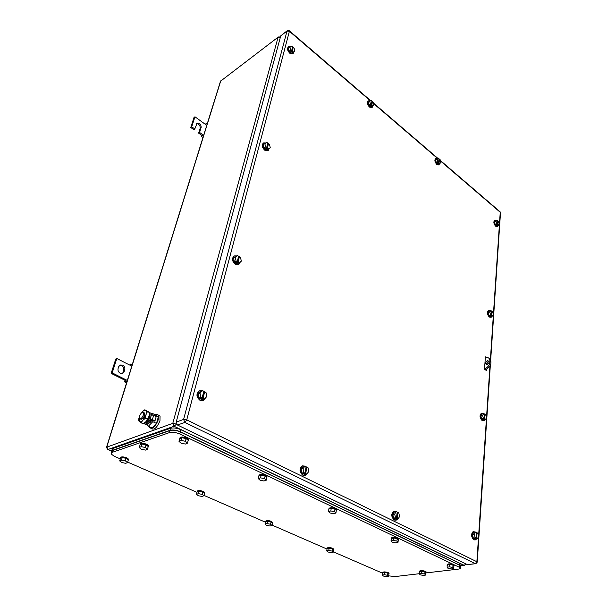 <?xml version="1.0" encoding="UTF-8"?>
<svg xmlns="http://www.w3.org/2000/svg" width="607" height="607" viewBox="0 0 607 607"><rect width="100%" height="100%" fill="white"/><g stroke="black" fill="none" stroke-linecap="round" stroke-linejoin="round"><path stroke-width="0.91" d="M460.979 565.792L464.332 565.39L174.057 426.273L108.016 449.476L107.424 449.286L106.536 447.23L172.79 423.345L278.044 37.406L280.313 37.459M466.335 564.108L464.332 565.39L465.85 563.873M176.144 423.094L172.79 423.345L174.057 426.273L176.523 424.149M280.449 36.966L278.355 36.981L220.682 81.088L220.227 82.104L106.635 446.904M203.406 136.127L202.48 135.467L202.624 134.625L201.653 135.308L201.456 136.393L202.981 137.486M201.653 135.308L198.626 133.138L200.204 128.123C200.242 125.459 199.02 123.965 196.547 123.646M194.794 128.995L193.83 129.693L190.765 127.493L193.997 117.492L194.961 116.787L191.721 126.787L194.794 128.995L197.085 123.107C199.688 122.948 201.054 124.389 201.167 127.424L199.589 132.44L203.641 135.353M202.48 135.467L201.456 136.393M199.589 132.44L198.626 133.138M191.721 126.787L190.765 127.493M205.219 124.26L206.198 123.578L205.743 124.64L194.961 116.787M206.198 123.578L207.101 124.245M205.743 124.64L206.752 125.376M124.723 369.807L124.185 371.53L122.72 373.267L120.148 373.184C118.357 372.068 117.682 370.498 118.115 368.487L118.669 366.757L120.11 365.05L122.705 365.141C124.473 366.256 125.148 367.812 124.723 369.807L123.684 370.285C124.101 368.29 123.433 366.734 121.666 365.619L119.647 365.331M131.787 366.12L116.817 358.502L112.166 372.903L126.036 379.792L124.989 380.255L124.64 381.902L126.575 382.858M127.333 380.437L126.036 379.792L125.778 381.097L124.64 381.902M124.185 371.53L122.128 373.464M124.989 380.255L111.127 373.381L115.785 358.995L116.817 358.502M123.138 372.008L123.684 370.285M112.166 372.903L111.127 373.381M126.946 381.674L125.778 381.097M130.513 365.467L131.104 364.041L132.258 364.625M131.104 364.041L130.194 364.162L129.799 365.111M485.327 357.667C487.125 357.182 488.498 357.569 489.447 358.836C490.911 363.092 489.265 366.514 484.523 369.102M487.512 360.77L488.855 361.142C489.325 362.516 488.794 363.616 487.262 364.435L485.919 364.071C485.448 362.698 485.979 361.597 487.512 360.77M489.113 358.426L490.418 359.511C491.875 363.813 490.206 367.235 485.418 369.792L485.38 369.8M488.976 361.37L488.476 361.446C487.087 362.136 486.518 363.153 486.761 364.511M120.3 458.892L114.177 456.221L111.02 453.877L111.954 452.443L169.474 432.594C172.418 431.881 175.863 432.351 179.793 434.005L460.409 567.78C460.667 568.456 459.954 568.903 458.277 569.123L425.879 572.94L426.099 572.226M388.837 574.214L389.011 573.782L388.169 573.175C384.975 572.234 383.085 572.226 382.486 573.152L333.334 551.824M327.006 549.062L272.118 525.116M265.479 522.225L203.975 495.388M196.994 492.345L127.66 462.102M419.308 573.714L395.149 576.559L388.639 575.861M111.377 452.723L112.538 450.523L170.028 430.545C172.98 429.824 176.417 430.295 180.34 431.949L459.302 565.071L460.538 566.028L460.493 566.619M111.468 452.412L111.134 451.896L112.067 450.455L169.937 430.325C172.889 429.604 176.326 430.075 180.256 431.736L459.719 565.132L460.956 566.088L460.463 567.029M111.491 450.743L112.659 448.543L170.499 428.276C173.443 427.556 176.88 428.018 180.803 429.68L459.856 563.379L461.085 564.343L461.039 564.935M447.109 564.935L447.131 564.715C447.829 563.615 449.916 563.592 453.391 564.631L454.119 565.58M447.238 565.504L447.078 565.299C447.784 564.207 449.87 564.176 453.346 565.216L454.104 565.8L453.884 566.331M453.019 565.132L449.704 564.487L447.291 564.912L447.093 567.257L447.981 568.311L451.274 568.956L453.702 568.547L453.892 566.202L453.019 565.132L452.83 567.484L449.514 566.839L447.093 567.257M449.704 564.487L449.514 566.839M452.83 567.484L453.702 568.547M382.524 572.833L382.554 572.606C383.146 571.673 385.043 571.68 388.237 572.621L389.041 573.547M387.858 573.099L384.739 572.492L382.638 572.871L382.364 575.079L383.381 576.051L386.484 576.65L388.594 576.286L388.852 574.078L387.858 573.099L387.592 575.307L384.466 574.708L382.364 575.079M384.739 572.492L384.466 574.708M387.592 575.307L388.594 576.286M391.196 538.447L391.219 538.288C391.849 537.074 393.989 537.028 397.631 538.151L398.488 539.312M391.242 539.046L391.143 538.895C391.773 537.681 393.913 537.635 397.555 538.758L398.473 539.471L398.283 540.048M397.206 538.667L393.7 537.977L391.31 538.5L391.022 540.936L392.13 542.134L395.62 542.817L398.017 542.309L398.298 539.873L397.206 538.667L396.917 541.103L393.412 540.42L391.022 540.936M393.7 537.977L393.412 540.42M396.917 541.103L398.017 542.309M327.014 548.5L327.044 548.311C327.583 547.294 329.518 547.294 332.841 548.303L333.789 549.418M327.021 548.986L326.953 548.88C327.492 547.863 329.426 547.863 332.757 548.872L333.759 549.608L333.607 550.071M332.424 548.789L329.131 548.144L327.082 548.607L326.718 550.898L327.947 551.991L331.217 552.628L333.281 552.173L333.63 549.889L332.424 548.789L332.067 551.08L328.774 550.443L326.718 550.898M329.131 548.144L328.774 550.443M332.067 551.08L333.281 552.173M328.857 508.878L328.865 508.81C329.419 507.46 331.612 507.399 335.428 508.613L336.551 509.493L336.468 510.055M328.819 509.531L328.766 509.44C329.32 508.097 331.505 508.029 335.33 509.243L336.453 510.123L336.278 510.768M334.95 509.144L331.232 508.408L328.895 509.053L328.493 511.58L329.874 512.945L333.584 513.681L335.921 513.052L336.316 510.517L334.95 509.144L334.556 511.678L330.823 510.942L328.493 511.58M331.232 508.408L330.823 510.942M334.556 511.678L335.921 513.052M265.562 521.534L265.585 521.413C266.063 520.298 268.036 520.282 271.511 521.367L272.642 522.733M265.509 522.073L265.464 521.997C265.942 520.889 267.922 520.874 271.397 521.967L272.611 522.855L272.452 523.378M271.041 521.868L267.558 521.193L265.57 521.754L265.1 524.122L266.587 525.359L270.047 526.034L272.042 525.48L272.505 523.113L271.041 521.868L270.57 524.243L267.088 523.568L265.1 524.122M267.558 521.193L267.088 523.568M270.57 524.243L272.042 525.48M258.893 475.683C259.409 474.219 261.655 474.15 265.631 475.463L267.019 476.571L266.898 477.254M258.787 476.412L258.764 476.366C259.235 474.879 261.473 474.795 265.494 476.123L266.883 477.223L266.701 477.959M265.084 476.009L261.116 475.22L258.87 476.017L258.316 478.642L260.039 480.205L263.984 480.994L266.245 480.213L266.777 477.588L265.084 476.009L264.546 478.65L260.57 477.853L258.316 478.642M261.116 475.22L260.57 477.853M264.546 478.65L266.245 480.213M197.154 491.495L197.169 491.45C197.578 490.236 199.597 490.221 203.231 491.389L204.718 492.489L204.582 493.051M197.047 492.125L197.017 492.065C197.427 490.851 199.445 490.835 203.087 492.004L204.574 493.104L204.377 493.711M202.7 491.905L199.005 491.177L197.116 491.86L196.509 494.318L198.307 495.722L201.979 496.443L203.884 495.767L204.476 493.309L202.7 491.905L202.101 494.364L198.406 493.643L196.509 494.318M199.005 491.177L198.406 493.643M202.101 494.364L203.884 495.767M179.786 438.178C180.347 436.638 182.661 436.577 186.728 437.996L188.481 439.4L188.345 440.189M179.657 438.99L179.649 438.967C180.021 437.328 182.32 437.237 186.554 438.686L188.299 440.083L188.056 440.963M186.106 438.558L181.857 437.708L179.74 438.686L179.012 441.418L181.144 443.224L185.37 444.066L187.502 443.11L188.208 440.379L186.106 438.558L185.393 441.297L181.136 440.447L179.012 441.418M181.857 437.708L181.136 440.447M185.393 441.297L187.502 443.11M120.527 457.853C120.907 456.563 122.986 456.547 126.757 457.807L128.585 459.173L128.411 459.833M120.391 458.604L120.345 458.513C120.679 457.2 122.758 457.177 126.567 458.444L128.403 459.81L128.123 460.538M126.15 458.331L122.212 457.557L120.452 458.391L119.685 460.941L121.855 462.542L125.77 463.316L127.538 462.496L128.297 459.939L126.15 458.331L125.391 460.888L121.453 460.114L119.685 460.941M122.212 457.557L121.453 460.114M125.391 460.888L127.538 462.496M419.376 571.566L419.407 571.331C420.052 570.33 422.032 570.322 425.348 571.308L426.137 571.893M419.475 572.067L419.346 571.893C419.998 570.899 421.979 570.891 425.295 571.877L426.076 572.462M424.976 571.794L421.782 571.172L419.528 571.559L419.3 573.827L420.234 574.829L423.413 575.444L425.674 575.064L425.894 572.803L424.976 571.794L424.748 574.063L421.554 573.44L419.3 573.827M421.782 571.172L421.554 573.44M424.748 574.063L425.674 575.064M140.096 444.37C140.566 442.958 142.759 442.928 146.682 444.271L148.518 445.697L148.358 446.426M139.959 445.166L139.929 445.106C140.27 443.626 142.463 443.573 146.492 444.939L148.328 446.357L148.055 447.177M146.059 444.817L141.939 443.998L140.027 444.923L139.261 447.571L141.461 449.294L145.551 450.106L147.478 449.203L148.229 446.555L146.059 444.817L145.293 447.473L141.173 446.653L139.261 447.571M141.939 443.998L141.173 446.653M145.293 447.473L147.478 449.203M149.459 413.769L149.14 416.41C148.131 419.422 146.666 421.531 144.747 422.738M144.231 423.117L145.331 423.094C147.289 422.093 148.806 420.014 149.883 416.865L150.126 413.982L149.512 412.995M151.431 428.55C154.254 430.272 157.099 427.647 159.967 420.681L160.058 416.129L158.26 415.165M155.392 414.74C156.773 414.027 157.752 414.209 158.328 415.294L158.23 419.847C155.255 426.971 152.387 429.551 149.618 427.601L149.345 426.66M158.336 416.888L152.16 413.185L158.336 416.888L156.485 423.42L152.091 427.958L148.404 426.22L146.454 424.627M151.758 413.602L152.16 413.185M153.139 420.484L152.797 421.675L156.485 423.42M154.671 415.127L154.512 415.696M152.797 421.675L148.404 426.22M151.947 419.923C150.923 421.986 149.868 423.041 148.768 423.071M144.929 409.71L142.288 411.766C143.715 410.332 144.853 409.892 145.703 410.446L148.783 411.948M149.034 416.144L145.877 421.721L149.034 416.144L149.519 412.654L145.748 410.484C146.469 411.212 146.553 412.616 145.984 414.687L142.82 420.272C141.378 421.713 140.24 422.138 139.398 421.554L141.09 422.783L142.82 420.272L145.49 418.2L145.984 414.687L147.402 411.637M149.519 412.654L148.783 411.941M141.09 422.783L143.214 423.785L145.877 421.721M139.398 421.554L139.435 416.448M138.866 418.511L138.654 420.772L139.352 421.516M141.036 413.337L142.288 411.766M143.73 412.608L144.641 413.048L144.565 415.226C143.123 418.633 141.757 419.877 140.467 418.959L140.323 418.891M147.615 419.209L145.49 418.2M139.489 416.258C140.93 412.859 142.296 411.622 143.586 412.54L143.502 414.725C142.061 418.132 140.695 419.376 139.405 418.458L139.489 416.258M149.443 412.555L151.113 413.291L151.371 414.976L153.654 415.287L156.211 416.516L154.982 420.848L154.368 421.076L151.029 419.748C148.745 423.785 146.757 425.287 145.081 424.247M151.371 414.976L150.119 419.316C147.554 423.724 145.49 425.097 143.935 423.451L143.889 423.352M149.618 417.662L148.222 420.385M150.877 412.927L152.016 413.731L152.274 414.907M154.982 420.848L152.41 419.627L150.119 419.316L151.029 419.748M486.078 369.549L486.025 370.247M486.275 357.477L485.388 356.855L484.515 369.208L486.617 370.657L486.715 369.231M487.042 364.488L487.186 362.432M395.832 520.184L394.269 520.024C391.227 516.944 390.991 514.038 393.564 511.306L394.171 511.17M304.926 475.357L302.779 475.182C299.372 471.958 299.137 468.892 302.081 465.986L302.688 465.812M371.901 107.614L369.466 107.06C367.273 104.586 366.825 102.591 368.115 101.081L368.343 100.937M438.929 159.444L439.491 159.148L440.181 159.732L440.887 162.403L438.656 164.96L436.805 164.436C434.771 162.061 434.362 160.134 435.56 158.662L435.909 158.488M491.071 317.271L489.333 317.044C487.209 314.57 486.844 312.468 488.248 310.746L488.4 310.693M483.642 420.795L482.125 420.605C479.742 417.942 479.424 415.575 481.154 413.511L481.495 413.428M268.066 150.612L264.735 150.187C261.989 147.395 261.518 145.043 263.324 143.123L263.438 143.055M238.672 264.462L235.228 264.227C232.049 261.207 231.639 258.514 234.006 256.146L234.158 256.078M475.069 539.949L473.832 539.805C471.138 536.907 470.88 534.198 473.043 531.694L473.589 531.595M497.505 226.494L495.653 226.221C493.741 223.915 493.362 222.025 494.5 220.561L494.546 220.546M293.006 53.833L289.82 53.264C287.415 50.669 286.914 48.575 288.317 46.982L288.393 46.921M203.208 400.506L200.007 400.354C196.258 397.039 195.978 393.882 199.164 390.893L199.566 390.733M475.592 563.728L467.405 564.616L475.342 563.653L184.877 422.419L183.595 419.445L287.028 31.056L280.76 35.828L176.197 422.077L183.595 419.445L186.751 419.869L476.874 561.725L489.963 365.96M280.76 35.828L287.202 30.737M370.429 100.853L289.395 31.291L186.751 419.869L184.877 422.419L177.464 425.021L467.405 564.616M177.464 425.021L176.197 422.077M397.593 519.061L396.462 520.047L394.74 519.941C391.697 516.861 391.462 513.954 394.034 511.215L396.212 511.602M307.165 473.551L305.556 475.182L303.242 475.069C299.835 471.844 299.6 468.779 302.536 465.865L305.169 466.153M372.918 105.762L372.144 107.462L369.845 106.824C367.66 104.351 367.205 102.355 368.495 100.845L370.149 101.028M439.043 164.763L437.184 164.239C435.158 161.864 434.741 159.937 435.947 158.465L437.351 158.655M491.981 316.255L491.238 317.211L489.743 316.9C487.618 314.426 487.254 312.324 488.658 310.602L490.008 310.814M484.849 419.809L483.999 420.704L482.565 420.499C480.183 417.828 479.856 415.461 481.586 413.397L483.134 413.678M269.333 148.305L268.203 150.528L265.138 149.937C262.391 147.144 261.913 144.785 263.719 142.873L265.912 142.941M240.38 261.958L238.839 264.386L235.645 264.007C232.466 260.987 232.056 258.286 234.423 255.926L236.859 255.911M476.586 538.963L475.622 539.851L474.295 539.744C471.609 536.838 471.343 534.13 473.506 531.626L475.357 532.089M498.195 225.455L497.55 226.472L496.04 226.054C494.128 223.748 493.741 221.858 494.887 220.394L496.116 220.607M293.932 51.845L293.098 53.765L290.192 52.991C287.786 50.389 287.286 48.294 288.689 46.709L290.503 46.777M205.773 397.608L203.664 400.339L200.447 400.188C196.698 396.872 196.418 393.715 199.604 390.718L202.45 390.696M203.777 391.507L204.24 391.94M392.775 514.402L394.664 514.061L396.265 511.595L394.391 511.944L392.775 514.402L393.647 518.097L396.128 519.319L398.01 518.985L399.611 516.511L398.738 512.824L397.82 512.369L397.099 518.53L398.01 518.985M301.148 469.074L302.999 468.612L305.048 466.085L303.197 466.555L301.148 469.074L302.02 473.05L304.934 474.484L306.785 474.029L308.819 471.495L307.946 467.534L306.876 467.003L305.708 473.498L306.785 474.029M368.221 102.348L371.143 100.405L368.221 102.348L368.927 105.163L371.036 106.961L373.95 105.011L373.244 102.211L372.47 101.544L371.78 105.352L372.561 106.02M435.644 160.02L438.33 158.146L435.644 160.02L436.342 162.699L438.201 164.285L439.741 163.488L439.051 162.896L438.284 163.298L438.368 162.593M488.157 312.567L489.796 311.983L490.843 310.518L489.204 311.103L488.157 312.567L488.908 315.374L490.699 316.71L492.338 316.133L493.377 314.661L492.626 311.861L491.966 311.368L491.678 315.64L492.338 316.133M480.865 415.818L482.611 415.363L483.749 413.519L482.004 413.974L480.865 415.818L481.662 418.898L483.597 420.127L485.342 419.68L486.473 417.828L485.676 414.763L484.963 414.3L484.629 419.225L485.342 419.68M263.271 144.678L266.807 142.357L263.271 144.678L264.022 148.002L266.723 150.012L270.252 147.683L269.5 144.375L268.506 143.631L267.315 148.252L268.317 148.996M233.627 258.225L237.527 255.555L233.627 258.225L234.423 261.943L237.443 263.863L241.328 261.185L240.531 257.482L239.416 256.769L238.005 262.277L239.12 262.983M472.466 534.646L474.333 534.372L475.584 532.051L473.718 532.331L472.466 534.646L473.323 538.052L475.425 539.13L477.299 538.864L478.536 536.535L477.686 533.143L476.905 532.741L476.518 538.462L477.299 538.864M494.561 222.025L497.065 220.189L494.561 222.025L495.259 224.605L496.928 226.009L499.424 224.165L498.112 221.077L497.854 224.818L498.468 225.341M289.175 51.178L290.685 50.062L289.971 47.058L288.469 48.173L289.175 51.178L291.618 53.226L294.843 51.178L294.137 48.188L293.234 47.429L292.225 51.36L293.128 52.119L291.618 53.226M198.246 393.768L199.999 393.093L202.571 390.65L200.811 391.325L198.246 393.768L199.088 397.98L202.503 399.725L204.263 399.065L206.812 396.606L205.97 392.41L204.711 391.758L203.004 398.42L204.263 399.065M393.647 518.097L395.536 517.763L396.454 518.219L395.506 518.386L397.099 518.53M394.664 514.061L395.536 517.763M397.13 512.498L397.82 512.369M396.265 511.595L397.183 512.05L396.454 518.219M302.02 473.05L303.872 472.587L304.949 473.126L304.024 473.354L305.708 473.498M302.999 468.612L303.872 472.587M306.011 467.215L306.876 467.003M305.048 466.085L306.118 466.624L304.949 473.126M368.927 105.163L370.452 104.222L371.234 104.89L370.475 105.36L371.021 105.823L371.78 105.352M369.746 101.407L370.452 104.222M371.757 101.984L372.47 101.544M371.143 100.405L371.924 101.073L371.234 104.89M436.342 162.699L437.882 161.894L438.565 162.486L437.799 162.888L438.284 163.298M437.177 159.216L437.882 161.894M438.33 158.146L439.013 158.731L438.565 162.486M488.908 315.374L490.547 314.798L491.207 315.291L490.388 315.579L491.678 315.64M489.796 311.983L490.547 314.798M491.465 311.543L491.966 311.368M490.843 310.518L491.503 311.019L491.207 315.291M481.662 418.898L483.407 418.451L484.128 418.906L483.248 419.126L484.629 419.225M482.611 415.363L483.407 418.451M484.432 414.444L484.963 414.3M483.749 413.519L484.462 413.982L484.128 418.906M264.022 148.002L265.616 146.977L266.617 147.729L265.82 148.237L266.519 148.761L267.315 148.252M264.857 143.654L265.616 146.977M266.519 148.761L267.566 144.034M267.71 144.14L268.506 143.631M266.807 142.357L267.808 143.1L266.617 147.729M234.423 261.943L236.1 261.063L237.216 261.776L236.381 262.216L237.162 262.717L238.005 262.277M235.304 257.338L236.1 261.063M237.162 262.717L238.422 257.11M238.581 257.216L239.416 256.769M237.527 255.555L238.634 256.268L237.216 261.776M473.323 538.052L475.19 537.779L475.971 538.181L475.038 538.318L476.518 538.462M474.333 534.372L475.19 537.779M476.336 532.825L476.905 532.741M475.584 532.051L476.366 532.453L475.971 538.181M495.259 224.605L496.807 223.937L497.421 224.453L496.647 224.787L497.08 225.151L497.854 224.818M496.101 221.358L496.807 223.937M497.634 221.282L498.112 221.077M497.065 220.189L497.679 220.713L497.421 224.453M289.971 47.058L291.701 46.132L292.604 46.891L291.588 50.829L290.836 51.383L291.466 51.914L292.225 51.36M291.466 51.914L292.354 47.877M292.483 47.983L293.234 47.429M294.843 51.178L293.128 52.119M290.685 50.062L291.588 50.829M199.088 397.98L200.849 397.312L202.116 397.964L201.228 398.291L202.116 398.746L203.004 398.42M199.999 393.093L200.849 397.312M202.116 398.746L203.648 392.001M203.831 392.092L204.711 391.758M202.571 390.65L203.831 391.303L202.116 397.964M396.151 518.697L396.204 518.257M304.782 473.726L304.889 473.141M371.021 105.823L371.18 104.92M439.491 159.148L439.051 162.896M490.858 315.928L490.888 315.405M483.756 419.445L483.787 418.989M497.08 225.151L497.118 224.582M278.226 37.08L220.682 81.088L106.855 446.805L108.016 449.476L111.286 450.918M201.167 127.424L200.204 128.123M484.515 369.17L485.418 369.792M111.954 452.443L112.538 450.523M459.173 566.824L459.302 565.071M179.793 434.005L180.34 431.949M169.474 432.594L170.028 430.545M112.067 450.455L112.659 448.543M459.719 565.132L459.856 563.379M180.256 431.736L180.803 429.68M169.937 430.325L170.499 428.276M152.41 419.627L153.654 415.287M490.395 359.496L500.236 212.283L440.515 161.022M437.609 158.518L373.586 103.562M477.223 562.181L476.874 561.725L475.342 563.653L475.896 563.698L477.231 562.006L490.342 365.239M500.487 213.004L499.91 211.638M289.258 30.714L289.395 31.291L287.028 31.056L287.331 30.638L289.41 30.851L370.71 100.679M111.248 450.963L107.925 449.506M464.575 565.458L460.971 565.899M220.424 81.368L220.849 80.792M489.447 358.836L490.418 359.511M485.919 364.071L486.503 364.473M460.409 567.78L460.538 566.028M460.956 566.088L461.085 564.343M454.104 565.8L454.15 565.216M389.011 573.782L389.079 573.236M398.473 539.471L398.541 538.864M333.759 549.608L333.85 549.039M336.453 510.123L336.551 509.493M272.611 522.855L272.733 522.263M266.883 477.223L267.019 476.571M204.574 493.104L204.718 492.489M188.299 440.083L188.481 439.4M128.403 459.81L128.585 459.173M148.328 446.357L148.518 445.697M150.126 413.982L149.481 413.481M158.328 415.294L160.058 416.129M143.586 412.54L144.641 413.048M151.113 413.291L152.016 413.731M440.386 160.514L500.138 211.835L500.502 212.7L490.691 359.989M373.449 103.031L437.89 158.374M394.034 511.215L393.564 511.306M302.536 465.865L302.081 465.986M372.144 107.462L371.765 107.697M488.658 310.602L488.248 310.746M481.586 413.397L481.154 413.511M268.203 150.528L267.801 150.779M238.839 264.386L238.414 264.606M473.506 531.626L473.043 531.694M494.887 220.394L494.5 220.561M199.604 390.718L199.164 390.893"/></g></svg>
